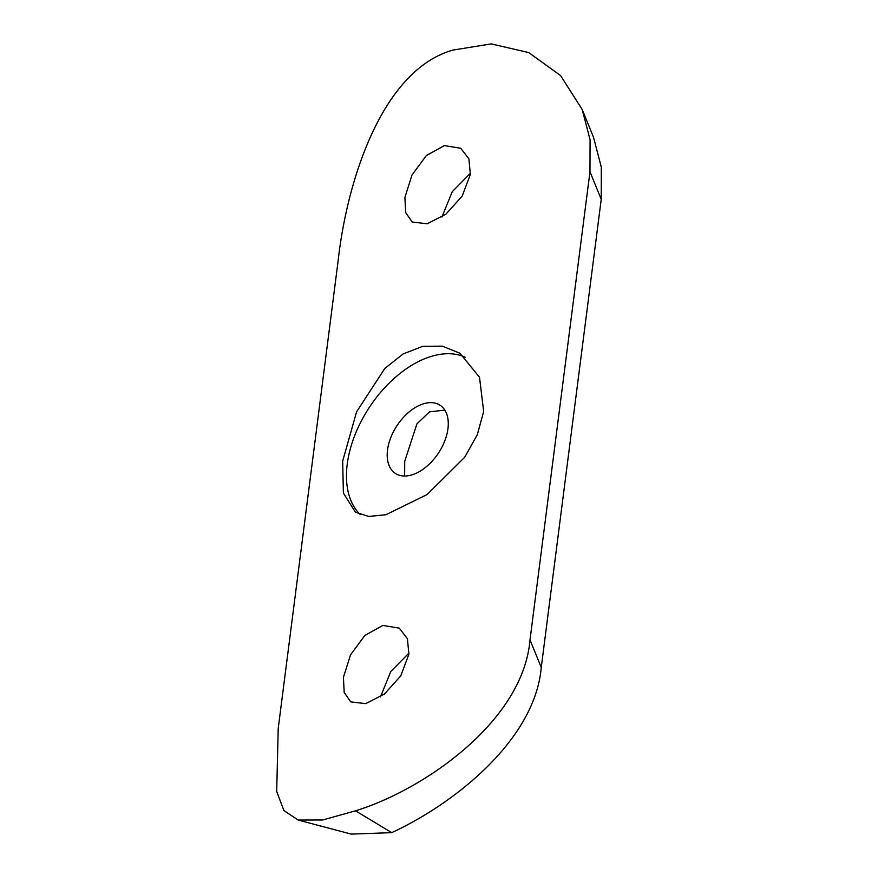 <?xml version="1.0" encoding="UTF-8"?>
<svg xmlns="http://www.w3.org/2000/svg" width="878" height="878" viewBox="0 0 878 878"><rect width="100%" height="100%" fill="white"/><g stroke="black" fill="none" stroke-linecap="round" stroke-linejoin="round"><path stroke-width="1.32" d="M404.637 476.019L404.725 461.279L416.94 423.833L429.529 411.837L444.85 410.136M360.298 514.64A95.098 57.992 123.3 0 1 347.238 464.133A95.098 57.992 123.3 0 1 393.476 379.022A95.098 57.992 123.3 0 1 465.175 357.214M342.672 461.126L356.556 411.903L384.729 368.53L403.024 353.999L422.79 346.305L442.391 346.151L459.973 353.274L479.509 377.255L483.668 411.519L477.27 434.797L464.649 457.317L427.037 494.588L385.903 514.738L368.705 516.462L355.414 512.159L343.386 493.085L342.672 461.126M470.356 174.404L468.885 158.841L460.741 148.272L444.345 145.583L426.313 155.593L412.001 175.007L404.901 197.429L405.658 212.542L412.199 222.035L427.202 223.78L445.87 214.199L462.19 196.09L470.356 174.404M441.941 217.042L452.225 191.722L470.498 173.153M408.885 654.264L407.414 638.701L399.27 628.132L382.874 625.443L364.842 635.452L350.531 654.867L343.419 677.289L344.187 692.402L350.728 701.895L365.731 703.64L384.399 694.059L400.719 675.95L408.885 654.264M380.47 696.902L390.754 671.582L409.027 653.012M387.527 449.953A40.761 24.858 123.3 0 1 408.72 412.276A40.761 24.858 123.3 0 1 440.141 405.285A40.761 24.858 123.3 0 1 447.956 428.694A40.761 24.858 123.3 0 1 426.763 466.383A40.761 24.858 123.3 0 1 395.33 473.374A40.761 24.858 123.3 0 1 387.527 449.953M530.005 639.875L541.254 667.467C535.009 739.55 455.056 803.348 391.731 832.651L351.277 834.1L298.147 820.063L322.687 819.986L355.524 810.822C424.37 789.64 523.222 721.036 530.005 639.875L589.972 171.726L590.082 139.767L582.213 109.53L560.548 75.541L528.743 52.581L491.197 43.9L452.971 50.079C382.171 69.977 347.062 180.528 338.195 260.305L278.216 728.466L276.691 791.451L283.879 810.526L298.147 820.063M541.254 667.467L601.232 199.317L589.972 171.726M582.213 109.53L593.484 137.155L601.309 167.182L601.232 199.317M391.731 832.651L355.524 810.822"/></g></svg>

